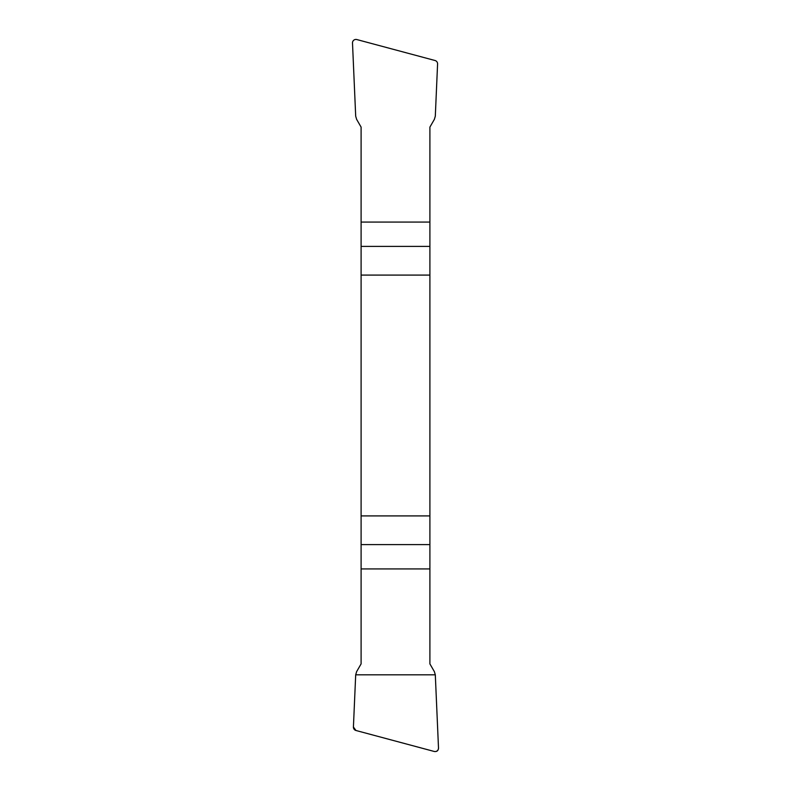 <?xml version="1.0" encoding="UTF-8"?>
<svg xmlns="http://www.w3.org/2000/svg" width="791" height="791" viewBox="0 0 791 791"><rect width="100%" height="100%" fill="white"/><g stroke="black" fill="none" stroke-linecap="round" stroke-linejoin="round"><path stroke-width="1.19" d="M361.101 275.09L429.899 275.09L429.899 127.104L434.388 119.332L435.307 116.188L437.581 63.982A3.451 3.441 121.1 0 0 435.04 60.512L356.81 39.55A3.461 3.441 65 0 0 352.499 43.03L355.693 116.188L356.612 119.332L361.101 127.104L361.101 663.896L356.612 671.668L355.693 674.812L353.419 727.018A3.451 3.441 -58.9 0 0 355.96 730.488L434.19 751.45A3.461 3.441 -115 0 0 438.501 747.97L435.307 674.812L434.388 671.668L429.899 663.896L429.899 515.91L361.101 515.91M429.899 275.09L429.899 515.91M438.501 747.97C438.343 750.728 436.899 751.885 434.17 751.45L355.96 730.488L353.419 727.018L355.693 674.812L435.307 674.812L438.501 747.97M429.899 568.927L361.101 568.927M361.101 544.603L429.899 544.603M429.899 246.397L361.101 246.397M361.101 222.073L429.899 222.073"/></g></svg>
